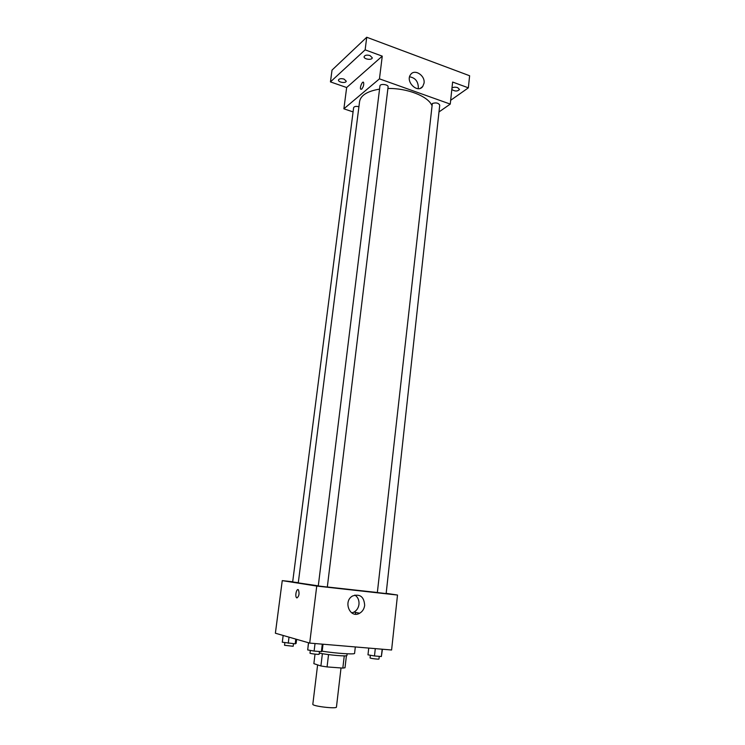 <?xml version="1.0" encoding="UTF-8"?>
<svg xmlns="http://www.w3.org/2000/svg" width="745" height="745" viewBox="0 0 745 745"><rect width="100%" height="100%" fill="white"/><g stroke="black" fill="none" stroke-linecap="round" stroke-linejoin="round"><path stroke-width="1.12" d="M317.612 664.894L312.826 704.239C311.95 706.176 336.852 709.138 336.451 707.052L341.024 667.958M344.255 655.889L342.83 668.088L327.064 666.924L320.899 665.974L313.859 663.655L315.023 654.138M342.83 668.088L345.01 667.771L346.406 655.749M347.123 653.803L346.928 655.479C347.524 656.68 328.461 655.06 319.288 653.114M328.536 654.604L327.064 666.924M322.389 653.691L320.899 665.974M308.458 642.73L307.927 647.973M322.082 651.186C336.768 653.467 355.104 654.65 354.583 653.346L355.318 646.939M386.171 593.337L397.504 595.041L391.6 650.003L309.697 643.093L275.38 633.222L282.253 580.625L292.692 581.789M355.607 612.427L355.412 614.178M379.559 89.13C367.415 91.16 360.766 95.276 359.593 101.469L298.27 582.888L318.292 585.849M327.325 586.986L377.352 592.508M397.504 595.041L316.746 586.064L282.253 580.625M318.273 585.97L327.316 587.041L388.089 86.942C388.592 84.464 380.052 83.384 379.95 85.908L318.273 585.97M358.922 106.721C356.026 106.088 354.257 106.405 353.624 107.671L292.664 581.957L298.298 582.692M377.845 592.629L377.352 592.536L432.324 103.527C435.927 102.372 438.405 102.903 439.736 105.129L386.143 593.597L377.845 592.629M316.746 586.064L309.697 643.093M364.668 605.387C364.165 608.935 362.489 611.552 359.658 613.228C349.992 619.03 342.737 601.159 352.655 595.944C360.077 593.644 364.082 596.792 364.668 605.387M296.948 597.937L296.529 597.686C294.731 595.991 296.733 587.833 298.438 589.891C299.583 593.56 299.09 596.242 296.948 597.937L296.529 597.686C294.731 595.991 296.733 587.833 298.438 589.891C299.583 593.56 299.09 596.242 296.948 597.937M354.881 595.059C357.917 597.155 359.286 600.256 358.978 604.363C358.475 607.864 356.818 610.453 354.005 612.101L351.752 612.921M387.894 88.497C406.844 88.022 427.565 96.058 431.69 105.082M438.991 111.955L450.25 104.095L379.456 78.849L343.883 108.817L353.074 111.908M450.66 100.296L468.363 87.835L469.62 75.748L366.736 37.25L332.028 70.095L330.445 81.903L346.658 87.528L343.883 108.817M468.363 87.835L452.625 82.043L450.25 104.095M366.736 37.25L365.134 49.85L330.445 81.903M379.456 78.849L382.26 56.145L365.134 49.85M424.054 83.114L422.741 86.495C417.638 93.861 405.001 81.456 410.653 74.537C414.592 68.587 425.302 75.496 424.054 83.114M382.26 56.145L346.658 87.528M361.697 89.158L360.729 89.232C359.463 87.882 362.387 80.674 363.532 82.35C364.072 84.53 363.458 86.802 361.697 89.158L360.729 89.232C359.463 87.882 362.387 80.674 363.532 82.35M409.592 76.809C415.226 77.806 418.141 81.373 418.336 87.51L418.113 88.655M344.032 79.082L346.229 81.158C346.099 83.57 337.988 82.36 338.491 80.004C339.199 78.625 341.042 78.318 344.032 79.082M370.042 55.568L372.267 57.793C372.128 60.466 363.588 59.293 364.109 56.667C364.892 55.102 366.866 54.73 370.042 55.568M451.973 88.087C453.351 87.09 455.242 86.932 457.635 87.631L459.488 89.465C457.505 91.505 454.953 91.514 451.815 89.502M382.418 649.23L381.365 656.522L374.484 655.963L367.983 654.836L368.738 648.076M382.166 649.212L381.365 656.522M375.294 648.634L374.484 655.963M370.358 655.246L370.06 657.928C369.781 658.366 379.14 659.511 378.972 659.027L379.261 656.345M323.023 644.211L322.185 651.121L321.393 651.661L314.111 651.074L307.685 649.938L308.57 642.767M322.296 644.155L321.393 651.661M315.033 643.54L314.111 651.074M310.33 650.404L309.995 653.16C309.697 653.616 319.326 654.753 319.149 654.24L319.484 651.512M296.64 639.34L296.128 643.373L295.188 643.838L282.29 642.218L283.165 635.466M295.793 639.089L295.188 643.838M289.023 637.143L288.24 643.252M284.869 642.665L284.534 645.282L293.176 646.278L293.502 643.689M354.005 612.101L359.658 613.228M420.45 88.245L422.741 86.495"/></g></svg>
